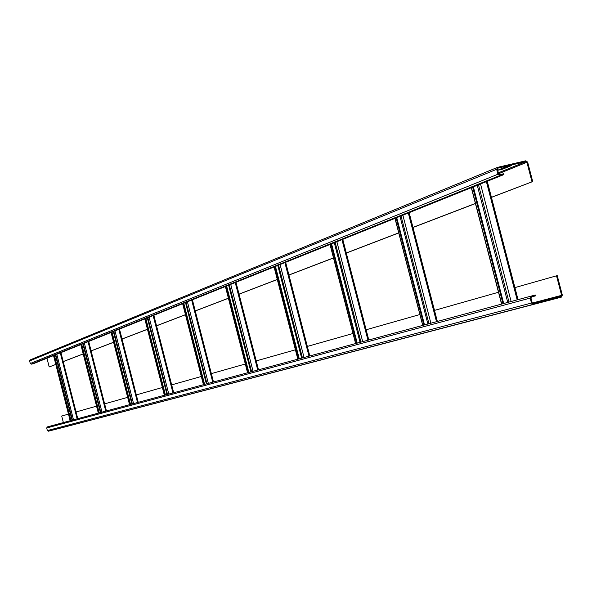 <?xml version="1.0" encoding="UTF-8"?>
<svg xmlns="http://www.w3.org/2000/svg" width="592" height="592" viewBox="0 0 592 592"><rect width="100%" height="100%" fill="white"/><g stroke="black" fill="none" stroke-linecap="round" stroke-linejoin="round"><path stroke-width="0.89" d="M535.346 295.031L531.231 296.074L530.195 298.094L531.483 303.037L533.399 304.303L561.305 297.162L562.341 295.149L557.25 275.628L556.517 275.813L561.608 295.334L561.083 296.34L533.185 303.481L532.223 302.845L530.935 297.909L531.461 296.895L535.56 295.852L535.346 295.031M531.216 296.081L47.308 426.921L46.701 427.986L47.353 430.562L48.411 431.198L64.106 427.18M55.552 429.363L61.257 427.89L55.552 429.363M59.844 428.245L65.616 426.751L59.844 428.245M64.21 427.098L70.048 425.589L64.21 427.098M68.642 425.944L74.555 424.412L68.642 425.944M73.149 424.76L79.128 423.213L73.149 424.76M77.737 423.561L83.783 422L77.737 423.561M82.399 422.34L88.519 420.757L82.399 422.34M87.135 421.104L93.329 419.499L87.135 421.104M91.96 419.839L98.228 418.218L91.96 419.839M96.859 418.559L103.215 416.916L96.859 418.559M101.854 417.256L108.284 415.591L101.854 417.256M106.93 415.924L113.442 414.237L106.93 415.924M112.095 414.57L118.689 412.868L112.095 414.57M117.357 413.201L124.039 411.47L117.357 413.201M122.714 411.795L129.478 410.049L122.714 411.795M128.168 410.367L135.02 408.598L128.168 410.367M133.718 408.917L140.667 407.118L133.718 408.917M139.379 407.437L146.409 405.616L139.379 407.437M145.136 405.934L152.27 404.084L145.136 405.934M151.012 404.395L158.242 402.523L151.012 404.395M156.991 402.826L164.324 400.932L156.991 402.826M163.089 401.235L170.526 399.311L163.089 401.235M169.305 399.607L176.845 397.654L169.305 399.607M175.646 397.95L183.291 395.967L175.646 397.95M182.114 396.263L189.869 394.25L182.114 396.263M188.707 394.531L196.581 392.496L188.707 394.531M195.434 392.777L203.426 390.705L195.434 392.777M202.301 390.979L210.412 388.877L202.301 390.979M209.309 389.144L217.538 387.013L209.309 389.144M216.457 387.272L224.819 385.111L216.457 387.272M223.761 385.362L232.256 383.165L223.761 385.362M231.228 383.409L239.849 381.174L231.228 383.409M238.842 381.418L247.611 379.146L238.842 381.418M246.635 379.383L255.537 377.074L246.635 379.383M254.59 377.296L263.647 374.951L254.59 377.296M262.73 375.173L271.928 372.782L262.73 375.173M271.047 372.997L280.408 370.57L271.047 372.997M279.557 370.77L289.074 368.305L279.557 370.77M288.26 368.49L297.946 365.982L288.26 368.49M297.169 366.159L307.019 363.606L297.169 366.159M306.286 363.777L316.313 361.179L306.286 363.777M315.625 361.335L325.829 358.685L315.625 361.335M325.186 358.833L335.583 356.14L325.186 358.833M334.976 356.273L345.565 353.528L334.976 356.273M345.018 353.646L355.807 350.849L345.018 353.646M355.304 350.952L366.3 348.103L355.304 350.952M365.856 348.192L377.067 345.284L365.856 348.192M376.675 345.365L388.108 342.398L376.675 345.365M387.782 342.457L399.437 339.438L387.782 342.457M399.178 339.475L411.07 336.389L399.178 339.475M410.878 336.419L423.014 333.266L410.878 336.419M422.895 333.274L435.29 330.055L422.895 333.274M435.246 330.04L447.9 326.762L435.246 330.04M447.937 326.725L460.865 323.365L447.937 326.725M460.983 323.306L474.199 319.88L460.983 323.306M474.414 319.798L487.926 316.291L474.414 319.798M488.222 316.18L502.046 312.598L488.222 316.18M502.445 312.465L516.587 308.795L502.445 312.465M517.097 308.632L531.572 304.873L517.097 308.632M532.193 304.68L547.008 300.84L532.193 304.68M498.501 292.256L434.491 310.393M419.883 314.53L366.145 329.766M353.002 333.488L307.337 346.424M295.415 349.805L256.21 360.913M245.31 364.006L211.351 373.626M201.31 376.475L171.673 384.874M162.371 387.508L136.323 394.894M127.665 397.343L104.636 403.87M96.54 406.164L76.065 411.965M68.472 414.119L61.701 416.035L63.366 422.577M556.517 275.813L514.922 287.601M531.979 181.744L526.902 162.267L525.948 161.623L497.828 168.165L497.398 169.12L498.679 174.048L499.641 174.692L503.748 173.737L503.962 174.559L499.855 175.513L497.931 174.226L496.651 169.297L497.502 167.373L525.733 160.809L527.642 162.097L532.719 181.566L491.412 197.306M532.719 181.566L491.441 197.395M475.428 203.537L412.994 227.483M398.742 232.945L346.313 253.058M333.496 257.971L288.94 275.058M277.308 279.52L239.05 294.187M228.408 298.272L195.271 310.978M185.474 314.737L156.547 325.829M147.475 329.315L122.048 339.061M113.597 342.302L91.116 350.923M83.213 353.957L63.226 361.623M55.811 364.465L49.188 366.951L46.968 358.234M55.796 364.413L49.188 366.951M83.198 353.898L63.211 361.571L77.752 418.692M113.583 342.243L91.101 350.871M147.452 329.248L122.033 339.001M185.459 314.67L156.532 325.77M228.394 298.205L195.256 310.911M277.285 279.446L239.035 294.12M333.474 257.89L288.918 274.984M398.719 232.863L346.29 252.976M475.406 203.441L412.972 227.395M409.028 212.713L437.236 321.493M342.672 239.383L368.69 340.023M285.573 262.33L309.712 355.97M235.919 282.288L258.438 369.837M192.348 299.796L213.446 382.003M153.802 315.292L173.648 392.762M119.458 329.093L138.188 402.345M88.667 341.473L106.405 410.944M60.902 352.632L63.189 361.579M487.083 181.337L517.889 299.685M472.66 187.139L502.985 303.711M473.348 186.857L503.696 303.526M477.263 185.289L507.744 302.431M535.56 295.852L531.202 297.029M53.953 355.422L70.574 420.631M54.36 355.259L70.996 420.52M55.382 354.845L72.054 420.231M81.282 344.44L98.783 413.001M81.711 344.27L99.227 412.883M82.865 343.804L100.418 412.565M111.577 332.26L130.062 404.543M112.029 332.082L130.529 404.417M113.346 331.55L131.883 404.055M145.366 318.681L164.939 395.116M145.839 318.489L165.427 394.982M147.334 317.889L166.974 394.568M183.276 303.444L204.077 384.534M183.772 303.245L204.595 384.393M185.496 302.556L206.371 383.912M226.107 286.232L248.307 372.575M226.64 286.017L248.855 372.427M228.63 285.218L250.904 371.872M274.895 266.622L298.686 358.952M275.458 266.393L299.271 358.796M277.781 265.46L301.661 358.145M330.972 244.082L356.606 343.293M331.572 243.845L357.22 343.123M334.302 242.742L360.047 342.361M396.1 217.908L423.879 325.104M396.736 217.649L424.538 324.927M399.992 216.346L427.898 324.016M503.962 174.559L33.633 363.592L31.332 364.154L30.281 363.503L29.63 360.935L30.125 359.914L497.302 167.477M502.083 168.424L506.619 166.648M497.702 170.296L502.741 169.127L511.725 165.457L506.16 166.752L497.68 170.222M502.741 169.127L502.534 168.313M530.195 298.094L46.701 427.986M531.483 303.037L47.353 430.562M533.399 304.303L48.411 431.198M561.297 297.162L64.099 427.18L561.305 297.162M526.902 162.267L498.597 173.73M486.387 181.618L517.171 299.878M561.608 295.334L532.304 303.045M471.454 187.62L501.742 304.051M478.484 184.793L509.002 302.09M480.541 183.971L511.125 301.513M60.295 352.876L77.123 418.862M53.576 355.577L70.182 420.734M55.759 354.697L72.446 420.128M56.795 354.282L73.512 419.839M88.038 341.725L105.761 411.114M98.324 413.127L80.83 344.618L98.353 413.12M83.287 343.634L100.847 412.446M84.375 343.197L101.979 412.136M118.814 329.352L137.529 402.53M111.118 332.445L129.581 404.676M113.812 331.365L132.364 403.922M114.974 330.898L133.563 403.603M153.143 315.558L172.968 392.947M144.848 318.888L164.406 395.264M147.859 317.682L167.514 394.42M149.103 317.179L168.794 394.072M191.675 300.07L212.75 382.188M182.691 303.681L203.478 384.696M186.08 302.32L206.978 383.749M187.412 301.787L208.347 383.379M235.231 282.562L257.727 370.03M225.448 286.498L247.626 372.76M229.296 284.952L251.593 371.687M230.725 284.375L253.073 371.288M284.878 262.611L308.994 356.169M274.14 266.925L297.909 359.166M278.543 265.157L302.453 357.938M280.09 264.535L304.051 357.501M341.969 239.664L367.958 340.222M330.099 244.437L355.703 343.538M335.183 242.394L360.957 342.117M336.87 241.714L362.696 341.643M408.317 212.994L436.504 321.693M395.079 218.315L422.829 325.385M401.021 215.932L428.963 323.728M402.871 215.185L430.88 323.21M499.855 175.513L31.332 364.154M497.931 174.226L30.281 363.503M496.651 169.297L29.63 360.935M525.948 161.623L498.36 172.827M47.308 426.921L531.231 296.074M487.246 181.278L518.052 299.641M471.306 187.679L501.579 304.096M60.932 352.617L77.774 418.685M53.546 355.585L70.159 420.742M88.696 341.458L106.442 410.937M119.495 329.078L138.232 402.338M111.081 332.46L129.544 404.684M153.846 315.277L173.693 392.748M144.803 318.91L164.361 395.271M192.4 299.781L213.497 381.988M182.639 303.703L203.426 384.711M235.986 282.258L258.504 369.815M225.389 286.521L247.56 372.775M285.655 262.3L309.794 355.947M274.066 266.955L297.828 359.181M342.768 239.346L368.786 340M330.01 244.474L355.607 343.56M409.146 212.661L437.362 321.456M394.96 218.367L422.71 325.422M497.502 167.373L30.125 359.914"/></g></svg>
